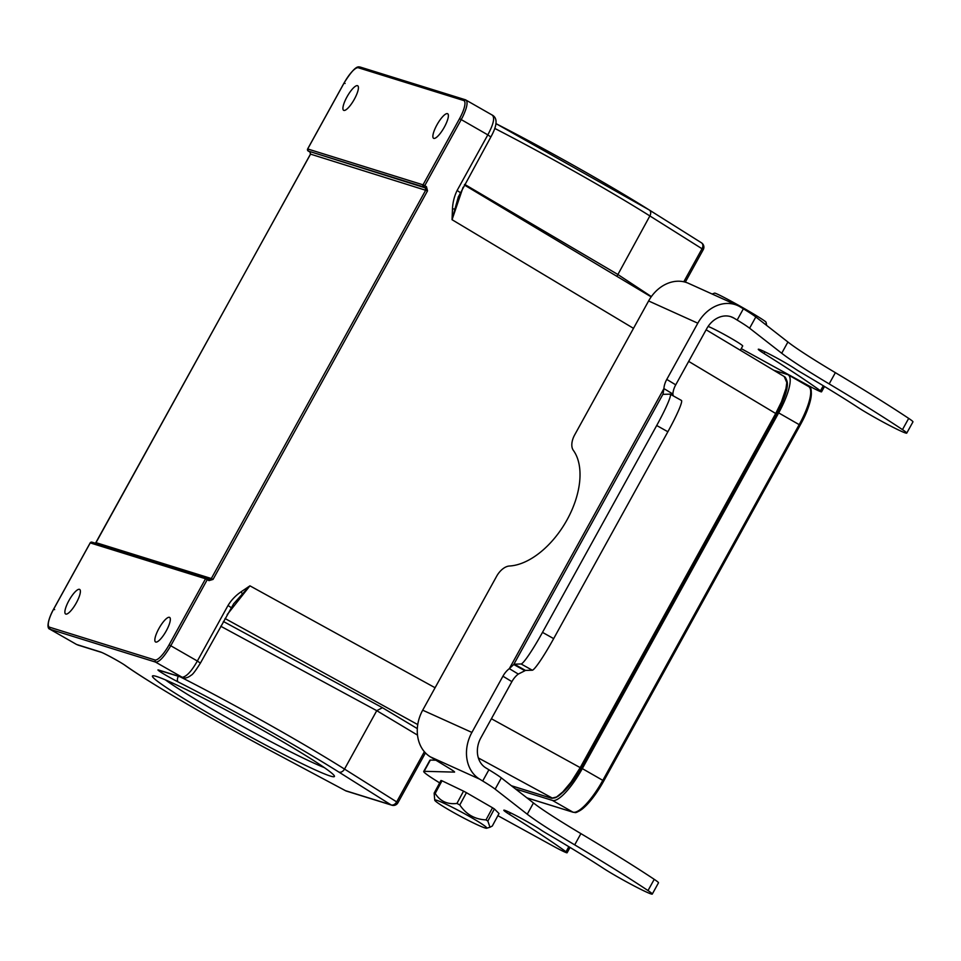 <?xml version="1.0" encoding="UTF-8"?>
<svg xmlns="http://www.w3.org/2000/svg" width="961" height="961" viewBox="0 0 961 961"><rect width="100%" height="100%" fill="white"/><g stroke="black" fill="none" stroke-linecap="round" stroke-linejoin="round"><path stroke-width="1.44" d="M330.344 776.056A103.932 5.934 28.9 0 1 225.739 723.189A103.932 5.934 28.9 0 1 152.763 675.823A103.932 5.934 28.9 0 1 246.316 721.062A103.932 5.934 28.9 0 1 334.44 776.116A103.932 5.934 28.9 0 1 330.344 776.056M417.326 728.618L382.442 707.704L223.384 621.479M76.508 644.435L50.068 629.287L155.454 662.057C158.937 662.537 164.043 657.108 170.782 645.756L197.353 661.024L228.033 605.454C231.385 600 235.745 595.448 241.115 591.796L242.4 593.994L233.559 603.88M169.412 617.322A14.151 3.784 -60.2 0 0 159.106 628.17A14.151 3.784 -60.2 0 0 155.55 641.96A14.151 3.784 -60.2 0 0 155.766 642.056A14.151 3.784 -60.2 0 0 166.073 631.209A14.151 3.784 -60.2 0 0 169.629 617.406A14.151 3.784 -60.2 0 0 169.412 617.322M79.463 589.345A14.151 3.784 -60.2 0 0 69.144 600.193A14.151 3.784 -60.2 0 0 65.6 613.983A14.151 3.784 -60.2 0 0 65.804 614.079A14.151 3.784 -60.2 0 0 76.123 603.232A14.151 3.784 -60.2 0 0 79.667 589.429A14.151 3.784 -60.2 0 0 79.463 589.345M207.264 579.639L170.782 645.756L169.064 644.879L205.558 578.762L207.264 579.639L206.459 578.029A1.538 1.49 -72.7 0 1 207.588 578.162L207.264 579.639L208.981 580.624L209.306 579.147L207.612 578.174A1.538 1.538 0 0 0 207.312 578.029L91.992 542.172A1.538 1.49 107.3 0 0 90.238 542.905L90.214 542.941M357.504 85.673A14.151 3.784 -60.2 0 0 347.185 96.52A14.151 3.784 -60.2 0 0 343.642 110.323A14.151 3.784 -60.2 0 0 343.846 110.407A14.151 3.784 -60.2 0 0 354.165 99.56A14.151 3.784 -60.2 0 0 357.708 85.769A14.151 3.784 -60.2 0 0 357.504 85.673M227.18 614.62L249.932 585.838L242.412 593.994M435.093 687.752L249.932 585.838L241.115 591.796M491.407 718.744L580.216 767.635L571.026 782.122L562.786 791.924L556.551 797.005L551.53 798.231L511.396 785.738M308.613 149.58L307.556 150.132A1.538 1.49 107.3 0 0 308.253 151.045L309.983 152.042L310.547 154.132L95.487 543.253M463.731 100.533A19.04 5.093 119.8 0 1 459.514 118.72L461.232 119.596L462.794 116.617C467.19 107.296 468.175 101.722 465.773 99.92L463.731 100.533L358.357 67.763A19.04 5.093 119.8 0 0 344.194 82.85L307.7 148.955A1.538 1.49 107.3 0 0 307.556 150.132M490.699 136.87L487.816 134.864C493.498 124.269 494.987 117.698 492.296 115.164M307.64 148.955L344.134 82.85C356.026 63.955 358.597 67.066 360.099 67.03L465.484 99.8L492.549 115.26M447.454 113.65A14.151 3.784 -60.2 0 0 437.147 124.498A14.151 3.784 -60.2 0 0 433.591 138.3A14.151 3.784 -60.2 0 0 433.807 138.384A14.151 3.784 -60.2 0 0 444.114 127.537A14.151 3.784 -60.2 0 0 447.67 113.734A14.151 3.784 -60.2 0 0 447.454 113.65M460.019 192.44L457.136 190.434C454.313 196.236 452.751 202.399 452.475 208.921L454.937 208.993L452.054 219.709L463.094 187.263M452.475 208.921L452.054 219.709L633.491 328.35M784.248 376.64L786.807 382.538L785.978 388.508L781.437 401.866L775.707 413.494L688.677 361.384M458.373 196.729L454.937 208.993M651.366 296.589L617.623 274.341L464.68 184.38M426.456 186.686L427.525 190.855L213.042 579.411L211.324 578.522L425.819 189.978L425.291 187.9L426.456 186.686L424.738 185.701L423.573 186.914L425.291 187.9L308.229 151.045L423.573 186.914A1.538 1.49 -72.7 0 1 423.02 184.824L424.738 185.701L461.232 119.596L487.816 134.864L457.136 190.434M208.981 580.624L213.042 579.411M209.342 579.159L211.324 578.522L96.052 542.677M209.306 579.147L207.756 578.258M180.284 676.88A154.361 8.817 28.9 0 1 344.519 769.076A5.141 3.628 122.2 0 1 338.74 771.995A149.207 8.529 28.9 0 0 178.253 681.998A15.436 0.877 -151.1 0 1 163.046 673.553A15.436 0.877 -151.1 0 1 158.601 670.021L181.977 677.289C186.278 676.94 191.407 671.511 197.353 661.024L200.248 663.018M220.754 626.248L376.748 710.672L344.519 769.076L396.677 801.894L424.378 751.718M345.612 790.747A5.141 1.237 -61.9 0 1 345.552 790.723A5.141 1.237 -61.9 0 1 345.492 790.687L270.954 750.913A149.207 8.529 28.9 0 1 125.398 665.553A15.436 0.877 -151.1 0 0 112.233 657.744A15.436 0.877 -151.1 0 0 100.28 651.882L76.592 644.483L49.78 629.155C46.188 628.314 48.398 618.355 53.684 609.01L90.178 542.893A1.538 1.538 0 0 1 91.091 542.16M165.436 679.895A98.791 5.646 -151.1 0 0 243.193 726.708A98.791 5.646 -151.1 0 0 324.253 767.563M786.951 381.036A34.992 9.346 119.8 0 1 777.329 412.473L580.961 768.187A34.992 9.346 119.8 0 1 562.329 792.813M773.737 370.261L787.564 374.562A40.134 10.727 119.8 0 1 788.152 374.814A40.134 10.727 119.8 0 1 778.674 412.894L582.306 768.608A40.134 10.727 119.8 0 1 552.467 800.429L515.468 788.921M712.113 294.018L714.612 293.129A29.587 1.273 29.5 0 1 739.201 305.646A29.587 1.273 29.5 0 1 766.073 322.223L766.397 325.214M765.473 324.506L766.566 323.989M719.453 297.321L728.162 301.261M741.243 348.627L807.973 385.325A15.436 0.877 -151.1 0 0 818.796 390.887A15.436 0.877 -151.1 0 0 821.559 391.824A15.436 0.877 -151.1 0 0 820.478 390.803A308.709 17.646 -151.1 0 0 763.995 353.492A22.644 1.297 28.9 0 1 758.277 349.263A22.644 1.297 28.9 0 1 773.365 356.159A22.644 1.297 28.9 0 1 795.36 368.964A15.436 0.877 -151.1 0 0 801.006 372.472A180.079 10.295 28.9 0 1 857.717 407.284A30.872 1.766 -151.1 0 0 901.214 431.237A30.872 1.766 -151.1 0 0 906.74 433.123L912.95 421.879A30.872 1.766 -151.1 0 0 908.686 418.383A270.642 15.472 -151.1 0 0 835.361 372.664A128.63 7.352 28.9 0 1 787.912 342.008L755.814 316.962A41.167 2.354 -151.1 0 0 743.37 308.805L740.27 306.931A36.013 29.262 114.3 0 0 737.724 305.586A36.013 29.262 114.3 0 0 697.806 323.196L666.778 379.403A15.436 8.949 -58.8 0 0 663.919 388.592L663.054 394.034A15.436 1.49 -60.8 0 0 663.162 394.322A15.436 1.49 -60.8 0 0 663.246 394.346L670.045 394.142A36.013 3.46 119.2 0 1 670.249 394.19A36.013 3.46 119.2 0 1 656.699 425.507L542.497 632.374A36.013 3.46 119.2 0 1 521.09 663.967L514.291 664.171A15.436 1.49 -60.8 0 0 513.751 664.495L524.922 670.742L518.291 674.069A15.436 8.949 -58.8 0 0 511.889 681.649L480.848 737.856A23.148 18.812 114.3 0 0 485.81 767.875L488.909 769.761A41.167 2.354 28.9 0 1 501.354 777.905L533.463 802.964A128.63 7.352 -151.1 0 0 580.912 833.619A270.642 15.472 28.9 0 1 654.225 879.327A30.872 1.766 28.9 0 1 658.489 882.823L652.291 894.066A30.872 1.766 28.9 0 1 633.107 885.393A30.872 1.766 28.9 0 1 603.256 868.227A180.079 10.295 -151.1 0 0 546.545 833.415A15.436 0.877 28.9 0 1 540.911 829.92A22.644 1.297 -151.1 0 0 507.876 811.589A22.644 1.297 -151.1 0 0 503.816 810.207A22.644 1.297 -151.1 0 0 509.534 814.435A308.709 17.646 28.9 0 1 566.029 851.758A15.436 0.877 28.9 0 1 567.098 852.767A15.436 0.877 28.9 0 1 553.512 846.281L497.882 815.673M485.149 827.986A29.587 2.114 -151.7 0 0 486.698 828.214A29.587 2.114 -151.7 0 0 466.914 815.036A29.587 2.114 -151.7 0 0 436.438 800.201A29.587 2.114 -151.7 0 0 434.744 800.225A29.587 2.114 -151.7 0 0 456.499 814.159A29.587 2.114 -151.7 0 0 485.149 827.986M906.74 433.123A30.872 1.766 -151.1 0 0 902.475 429.627A270.642 15.472 -151.1 0 0 829.163 383.907A128.63 7.352 28.9 0 1 781.713 353.252L749.604 328.206A41.167 2.354 -151.1 0 0 737.159 320.049L734.06 318.175A23.148 18.812 114.3 0 0 732.426 317.31A23.148 18.812 114.3 0 0 706.767 328.626L675.727 384.844A15.436 8.949 -58.8 0 0 672.88 394.022L673.229 395.86M670.249 394.19L681.421 400.437A36.013 3.46 119.2 0 1 667.871 431.753L553.668 638.621A36.013 3.46 119.2 0 1 532.274 670.213L525.475 670.418A15.436 1.49 -60.8 0 0 524.922 670.742M518.291 674.069L509.33 668.64L513.751 664.495L663.054 394.034L663.583 394.334M439.67 782.879A51.45 2.943 28.9 0 1 423.717 771.443A51.45 2.943 28.9 0 1 424.149 771.311L454.445 772.115A15.436 0.877 -151.1 0 0 454.577 772.067A15.436 0.877 -151.1 0 0 449.267 768.319L430.408 756.884A36.013 29.262 -65.7 0 1 422.696 710.191L496.621 576.288A15.436 8.949 121.2 0 1 509.426 566.017A69.456 40.29 -58.8 0 0 567.086 519.781A69.456 40.29 -58.8 0 0 573.309 450.301A15.436 8.949 121.2 0 1 574.69 434.865L648.615 300.961A36.013 29.262 -65.7 0 1 688.532 283.351L737.724 305.586M486.002 819.889L492.537 807.769L494.386 808.946L499.023 813.547L492.308 826.016L489.99 827.241L487.852 821.078A34.728 2.475 28.3 0 0 486.002 819.889C474.866 819.385 466.133 814.399 459.802 804.946A34.728 2.475 28.3 0 0 456.931 803.444C447.333 804.597 440.09 801.258 435.189 793.438A34.728 2.475 28.3 0 0 434.636 793.269A34.728 2.475 28.3 0 0 434.144 793.125L440.967 780.476A34.728 2.475 28.3 0 1 442 780.788L435.189 793.438M434.144 793.125L434.744 800.225M740.342 350.26L742.697 345.996A20.577 1.177 -151.1 0 0 728.594 336.891A20.577 1.177 -151.1 0 0 708.113 326.416M511.889 681.649L502.927 676.208A15.436 8.949 -58.8 0 1 509.33 668.64L663.919 388.592L672.88 394.022M502.927 676.208L471.899 732.426A36.013 29.262 114.3 0 0 479.599 779.119L482.698 781.005A41.167 2.354 28.9 0 1 495.143 789.149L527.253 814.207A128.63 7.352 -151.1 0 0 574.702 844.863A270.642 15.472 28.9 0 1 648.014 890.571A30.872 1.766 28.9 0 1 652.291 894.066M494.386 808.946L487.852 821.078M492.537 807.769L466.421 792.681L459.802 804.946M456.931 803.444L463.55 791.143L466.421 792.681M463.55 791.143L442 780.788M423.717 771.443L429.927 760.199A51.45 2.943 28.9 0 1 430.36 760.067L435.898 760.211M685.301 282.162L703.248 249.656L702.035 248.755A5.141 3.628 -57.8 0 0 701.482 242.821L649.312 210.003A5.141 3.628 122.2 0 0 649.059 209.858A149.207 8.529 -151.1 0 0 495.864 123.585M270.954 750.913A5.141 1.237 118.1 0 0 271.014 750.949L345.552 790.723A5.141 5.141 0 0 0 346.44 791.095A5.141 4.949 107.3 0 1 345.492 790.687L390.911 804.813A5.141 3.628 -57.8 0 0 396.677 801.894L397.902 802.795L425.447 752.895M338.74 771.995L390.911 804.813A5.141 4.949 -72.7 0 0 391.872 805.222A5.141 5.141 0 0 0 397.902 802.795M206.459 578.029A1.538 1.49 -72.7 0 0 205.558 578.762L90.238 542.905L53.744 609.01A19.04 5.093 119.8 0 0 49.528 627.197L154.913 659.967L155.454 662.057L182.938 677.697L159.55 670.442A5.141 4.949 107.3 0 1 158.601 670.021M225.03 618.512L417.759 724.594M478.362 757.953L552.203 798.014M230.916 607.46L228.033 605.454M345.107 83.475L344.194 82.85L345.107 83.475M360.387 67.15L358.357 67.763M683.8 281.777L702.035 248.755L649.864 215.937L616.902 276.348M703.248 249.656A5.141 5.141 0 0 0 701.482 242.821A5.141 3.628 -57.8 0 0 701.23 242.677M495.876 123.573L649.312 210.003A5.141 3.628 122.2 0 1 649.864 215.937A154.361 8.817 -151.1 0 0 494.711 128.39M554.593 797.954A38.068 10.175 -60.2 0 0 580.504 767.827L775.995 413.698L580.504 767.827C568.624 788.2 558.99 798.339 551.614 798.267L511.42 785.762M427.525 190.855L310.547 154.132M206.759 578.354L206.159 578.162M307.7 148.955L423.02 184.824L459.514 118.72M309.947 152.018L310.475 154.12L95.992 542.677L94.322 543.421M169.064 644.879A19.04 5.093 119.8 0 1 154.913 659.967M53.744 609.01L54.657 609.634L53.744 609.01M49.528 627.197L50.068 629.287M178.253 681.998A5.141 2.703 -63.1 0 1 178.326 676.28M382.442 707.704L376.76 710.672L417.506 735.105M125.398 665.553A5.141 4.565 125.2 0 1 124.906 665.264C149.652 682.911 213.366 720.257 271.014 750.949A5.141 1.237 118.1 0 0 271.086 750.973M101.241 652.303A5.141 4.949 -72.7 0 1 101.229 652.303A5.141 4.949 -72.7 0 1 100.28 651.882M784.861 376.916C789.317 381.685 786.362 393.95 776.02 413.698A38.068 10.175 -60.2 0 0 786.627 380.027M580.216 767.635L775.707 413.494M526.904 797.846L572.972 812.177L552.467 800.429M582.306 768.608L602.811 780.356L799.18 424.642L800.129 425.255L603.76 780.981L602.811 780.356A40.134 10.727 -60.2 0 1 572.972 812.177A1.538 1.49 107.3 0 0 573.261 812.297C575.711 811.985 573.945 814.472 582.27 809.042C587.832 804.513 593.658 797.438 599.748 787.804A39.005 10.427 -60.2 0 0 603.76 780.981L800.129 425.255A39.005 10.427 -60.2 0 0 801.69 422.36A39.005 10.427 -60.2 0 0 810.447 389.349M575.699 812.045A39.005 10.427 -60.2 0 0 599.748 787.804L603.76 780.981M788.152 374.814L808.657 386.562A40.134 10.727 -60.2 0 1 799.18 424.642L778.674 412.894M737.159 320.049L743.37 308.805M749.604 328.206L755.814 316.962M781.713 353.252L787.912 342.008M829.163 383.907L835.361 372.664M902.475 429.627L908.686 418.383M763.995 353.492L764.896 351.846M820.478 390.803L823.277 385.745M525.475 670.418L514.291 664.171M532.274 670.213L521.09 663.967M553.668 638.621L542.497 632.374M667.871 431.753L656.699 425.507M697.806 323.196L648.615 300.961M734.06 318.175L730.696 316.649M471.899 732.426L422.696 710.191M675.727 384.844L666.778 379.403M479.599 779.119L430.408 756.884M430.36 760.067L424.149 771.311M568.816 846.689L566.029 851.758M510.447 812.79L509.534 814.435M654.225 879.327L648.014 890.571M580.912 833.619L574.702 844.863M533.463 802.964L527.253 814.207M501.354 777.905L495.143 789.149M488.909 769.761L482.698 781.005M91.992 542.172A1.538 1.538 0 0 0 90.947 542.208M233.703 603.7L200.441 663.042C195.696 670.598 192.632 674.646 191.251 675.175C187.984 677.709 185.209 678.55 182.938 677.709M307.76 148.787A1.538 1.538 0 0 0 307.472 149.94M784.873 376.928L706.131 329.779M651.174 296.865L464.343 184.992M492.609 115.296C497.714 118.419 497.149 125.615 490.903 136.882L458.289 197.017M307.508 150.084A1.538 1.538 0 0 0 308.277 151.069M346.44 791.095L391.872 805.222M124.906 665.264C121.23 662.465 103.187 652.699 101.229 652.303L77.841 645.023M526.988 797.906L573.261 812.297M808.657 386.562C812.489 385.625 813.607 400.269 801.69 422.36L800.129 425.267M821.559 391.824L824.502 386.478M486.698 828.214L489.99 827.241M570.041 847.434L567.098 852.767"/></g></svg>
